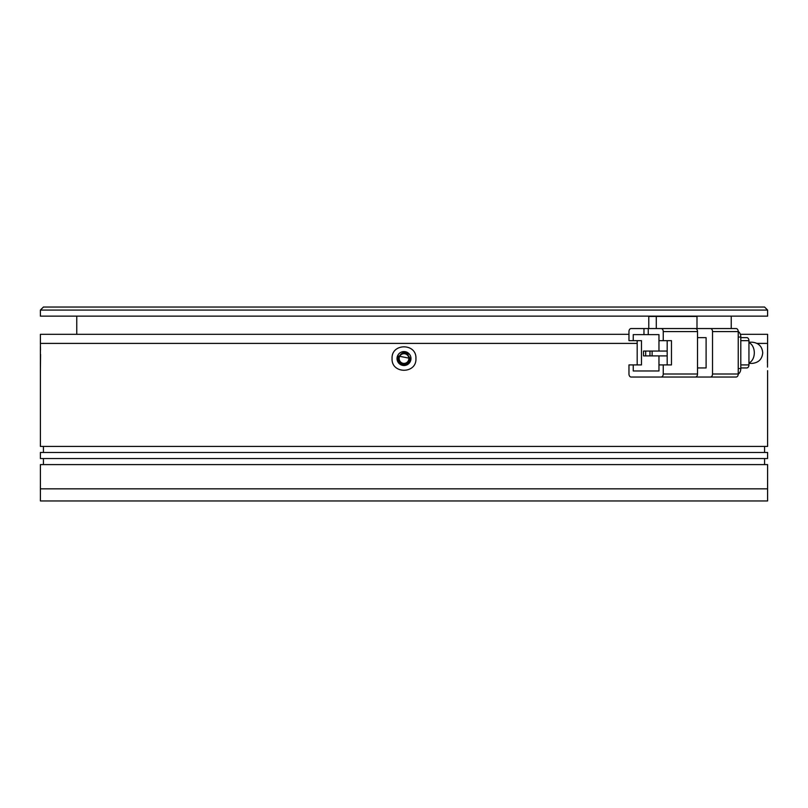 <?xml version="1.0" encoding="UTF-8"?>
<svg xmlns="http://www.w3.org/2000/svg" width="808" height="808" viewBox="0 0 808 808"><rect width="100%" height="100%" fill="white"/><g stroke="black" fill="none" stroke-linecap="round" stroke-linejoin="round"><path stroke-width="1.21" d="M764.57 307.04L43.43 307.04L40.4 310.07L767.6 310.07L764.57 307.04M40.4 310.07L40.4 316.13L767.6 316.13L767.6 310.07M731.24 328.553L731.24 316.13M76.76 334.31L76.76 316.13M767.499 367.084L767.6 343.4L757.056 343.4L767.6 343.4L767.6 334.31L740.35 334.31M40.501 350.056L40.4 343.4L637.189 343.4L40.4 343.4L40.4 334.31L628.967 334.31M397.94 358.55C401.98 350.733 406.02 350.733 410.06 358.55C406.02 366.367 401.98 366.367 397.94 358.55A6.06 6.06 0 0 1 398.405 356.227M408.282 354.257A6.06 6.06 0 0 0 406.313 352.945M408.848 358.55A4.848 4.848 0 0 0 404 353.702A4.848 4.848 0 0 0 399.152 358.55A4.848 4.848 0 0 0 404 363.398A4.848 4.848 0 0 0 408.848 358.55M399.718 362.843A6.06 6.06 0 0 0 406.323 364.145M409.595 360.873A6.06 6.06 0 0 0 410.06 358.55M661.106 377.033L695.385 377.033A3.03 2.141 90 0 0 697.526 374.003L663.247 374.003A3.03 2.141 90 0 1 661.106 377.033L631.109 377.033A3.03 2.141 90 0 1 628.967 374.003L628.967 364.913L633.25 364.913L633.25 370.973L658.964 370.973L658.964 364.913L663.247 364.913L663.247 374.003M665.388 377.033L631.109 377.033M663.247 364.913L671.468 364.913L671.468 340.673L663.247 340.673L663.247 331.583L697.526 331.583A3.03 2.141 -90 0 0 695.385 328.553L631.109 328.553A3.03 2.141 90 0 0 628.967 331.583L628.967 340.673L641.471 340.673L641.471 364.913L633.25 364.913M697.526 331.583L697.526 374.003M697.526 367.943L706.101 367.943L706.101 337.643L697.526 337.643M684.134 328.553L710.384 328.553A3.03 2.141 90 0 1 712.525 331.583L738.239 331.583L738.239 374.003L712.525 374.003A3.03 2.141 90 0 1 710.384 377.033L736.088 377.033A3.03 2.141 -90 0 0 738.239 374.003M637.189 340.673L637.189 364.913M633.25 370.973L658.964 370.973M680.386 377.033L710.384 377.033M712.525 374.003L712.525 331.583M648.248 328.553L648.248 334.613L633.25 334.613L633.25 340.673M663.247 340.673L658.964 340.673L658.964 334.613L648.248 334.613M661.106 328.553A3.03 2.141 90 0 1 663.247 331.583M656.288 328.553L656.288 316.433L696.991 316.433L696.991 328.553M648.784 328.553L648.784 316.433L656.288 316.433M643.966 328.553L643.966 334.613M667.186 364.913L667.186 340.673M658.964 340.673L658.964 351.056M658.964 355.904L658.964 364.913M738.239 331.583A3.03 2.141 -90 0 0 736.088 328.553L710.384 328.553M667.186 355.904L652.106 355.904L652.106 351.056L667.186 351.056M645.673 351.056L649.965 351.056L649.965 355.904L645.673 355.904L645.673 351.056L643.532 351.056L643.532 355.904L645.673 355.904M652.106 351.056L649.965 351.056M649.965 355.904L652.106 355.904M738.229 374.104A6.06 4.282 -90 0 0 740.805 368.549L738.239 368.549M738.239 337.037L740.805 337.037L740.805 368.549M740.805 337.037A6.06 4.282 -90 0 0 738.229 331.482M740.805 367.943L746.804 367.943A3.03 2.141 -90 0 0 748.945 364.913L740.805 364.913M740.805 340.673L748.945 340.673L748.945 364.913M748.945 340.673A3.03 2.141 -90 0 0 746.804 337.643L740.805 337.643M767.6 488.84L40.4 488.84L40.4 500.96L767.6 500.96L767.6 464.6L40.4 464.6L40.4 488.84L767.6 488.84M397.566 355.884L410.969 358.55C406.323 367.539 401.677 367.539 397.031 358.55A6.969 6.969 0 0 1 404 351.581A6.969 6.969 0 0 1 410.969 358.55A6.969 6.969 0 0 1 404 365.519A6.969 6.969 0 0 1 397.031 358.55M767.6 346.43L767.428 362.721M40.4 346.43L40.4 370.67L40.572 354.369M392.072 358.55C391.234 342.956 416.746 342.935 415.928 358.55C416.766 374.144 391.254 374.165 392.072 358.55M764.57 452.48L764.57 446.42M43.43 452.48L43.43 446.42M40.4 458.54L767.6 458.54L767.6 452.48L40.4 452.48L40.4 458.54M764.57 464.6L764.57 458.54M43.43 464.6L43.43 458.54M40.4 370.67L40.4 446.42L767.6 446.42L767.6 370.67M748.945 362.954A10.605 7.494 -90 0 0 754.308 352.793A10.605 7.494 -90 0 0 748.945 342.632M748.945 363.398L752.127 363.398C758.611 362.721 762.146 359.186 762.732 352.793C762.146 346.4 758.611 342.865 752.127 342.188L748.945 342.188"/></g></svg>
